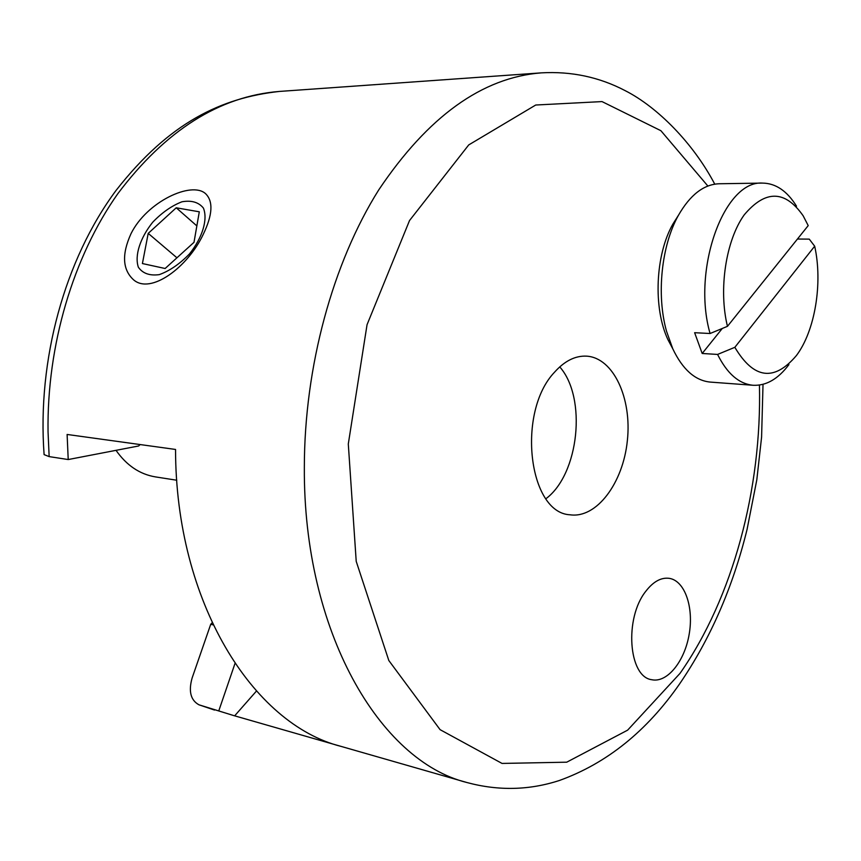 <?xml version="1.0" encoding="UTF-8"?>
<svg xmlns="http://www.w3.org/2000/svg" width="861" height="861" viewBox="0 0 861 861"><rect width="100%" height="100%" fill="white"/><g stroke="black" fill="none" stroke-linecap="round" stroke-linejoin="round"><path stroke-width="1.29" d="M49.152 456.61L48.044 431.824C46.806 345.239 73.303 256.696 117.774 193.757C165.549 130.334 219.394 96.228 279.341 91.438C221.621 97.885 169.542 121.982 116.009 190.496C64.844 259.473 37.055 359.876 44.105 454.619L49.152 456.61L68.213 459.548L67.115 434.461L175.547 449.453C175.622 602.087 252.8 724.273 341.107 746.401L466.953 782.531C498.401 791.001 529.224 790.312 559.424 780.475C606.693 763.416 646.783 731.193 679.673 683.806C710.314 638.959 732.776 587.525 747.047 529.515L756.808 479.846L761.587 437.184L763.018 384.34M340.052 746.1L233.6 715.534L198.956 704.804C190.636 700.208 188.365 691.232 192.154 677.887L210.73 624.3L213.033 624.849M203.239 234.364C187.806 267.222 150.643 294.925 133.52 279.771C122.488 269.644 121.649 254.264 131.023 233.654C146.865 201.592 191.648 180.907 205.542 193.65C213.42 201.259 212.656 214.83 203.239 234.364M554.559 372.178C564.655 360.899 575.363 355.561 586.696 356.153C613.419 357.832 632.017 398.234 627.357 440.606C623.138 483.021 596.565 518.699 570.079 514.792C528.428 513.005 516.471 411.945 554.559 372.178M645.793 591.292C653.316 581.541 661.173 577.225 669.374 578.355C684.861 580.809 693.944 607.285 689.155 634.342C684.613 661.442 667.157 683.139 651.745 679.716C628.455 676.929 624.214 618.112 645.793 591.292M234.967 663.54L218.888 710.562M559.747 366.883C587.073 397.75 579.066 474.174 545.939 498.713M256.395 691.114L234.655 715.835M68.213 459.548L138.675 445.966L140.139 444.556M210.73 624.3L212.086 622.837M176.763 480.234L155.324 476.876C139.697 474.25 126.589 465.403 116.02 450.335M797.447 239.024L809.265 239.132L814.678 246.192C822.922 283.075 815.033 330.872 796.436 355.518C774.243 381.789 753.709 379.066 734.842 347.317L717.579 354.431C727.168 373.674 739.039 383.963 753.181 385.276C766.236 385.868 778.15 378.98 788.924 364.612M717.579 354.431L702.189 353.484L722.293 328.461M814.678 246.192L734.842 347.317M702.189 353.484L694.633 332.701L710.077 333.508L727.459 326.33C718.386 289.544 725.855 240.327 744.248 214.819C765.461 189.668 785.103 190.001 803.173 215.81L808.21 225.604L727.459 326.33M753.181 385.276L710.325 382.09C695.171 380.637 682.644 369.52 672.764 348.759L666.522 331.227C656.297 294.925 661.388 245.45 678.468 215.239C690.199 194.844 703.749 184.351 719.139 183.759L762.555 183.092C724.144 180.014 691.631 269.784 710.077 333.508M796.511 206.177C787.083 190.981 775.761 183.285 762.555 183.092M678.403 215.358L672.936 223.989C655.243 254.878 653.058 308.335 668.007 339.804L672.699 348.64M203.4 208.071C207.996 219.329 202.561 237.507 189.495 253.909C179.788 263.94 169.714 270.849 159.285 274.627C149.696 275.929 142.722 273.464 138.363 267.233C134.424 255.62 140.117 237.97 152.698 222.246C161.997 212.57 171.748 205.757 181.94 201.786C191.497 200.118 198.643 202.206 203.4 208.071M148.21 233.374L176.236 207.792L199.3 211.806L194.005 242.328L165.129 268.503L142.409 263.552L148.21 233.374L176.935 257.794M196.857 225.905L176.236 207.792M759.445 385.061C761.899 488.704 733.012 597.738 679.986 673.41L627.637 730.15L566.721 762.189L502.028 763.427L440.089 729.665L388.817 660.516L356.217 561.383L348.296 443.985L367.055 324.683L409.535 220.524L468.728 144.917L535.725 105.02L602.022 101.587L660.904 130.711L707.871 186.03M714.748 184.146C693.234 143.217 657.589 107.173 625.387 90.76C599.439 77.124 571.403 71.151 541.3 72.862C482.182 77.49 427.992 116.504 378.743 189.894C332.863 262.885 304.396 366.517 304.342 467.265C303.266 631.64 379.819 761.113 466.953 782.531M233.6 715.534L199.827 705.094M541.3 72.862L279.341 91.438M214.529 710.067L198.923 704.793M668.007 339.804L672.764 348.759M672.936 223.989L678.468 215.239"/></g></svg>

